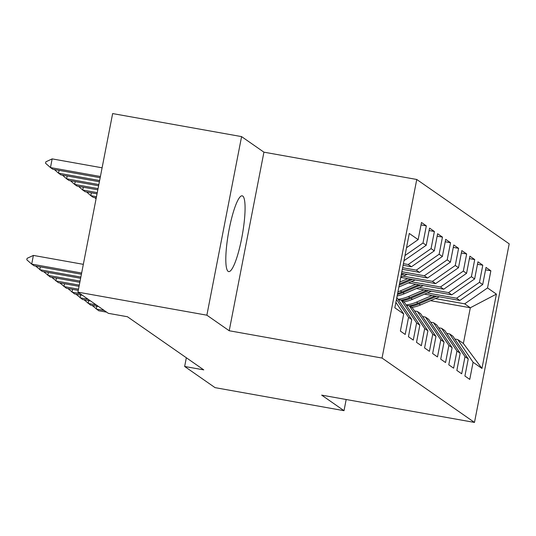 <?xml version="1.0" encoding="UTF-8"?>
<svg xmlns="http://www.w3.org/2000/svg" width="536" height="536" viewBox="0 0 536 536"><rect width="100%" height="100%" fill="white"/><g stroke="black" fill="none" stroke-linecap="round" stroke-linejoin="round"><path stroke-width="0.8" d="M228.122 271.357A38.478 6.988 100.1 0 0 228.671 271.591A38.478 6.988 100.1 0 0 242.031 236.517A38.478 6.988 100.1 0 0 242.761 196.062A38.478 6.988 100.1 0 0 242.212 195.828A38.478 6.988 100.1 0 0 228.852 230.902A38.478 6.988 100.1 0 0 228.122 271.357M241.582 136.613L206.869 315.188L229.214 330.752L263.926 152.17L241.582 136.613L112.64 113.572L77.928 292.154L108.339 313.332L127.441 316.743L203.754 369.88L184.652 366.47L215.063 387.642L344.012 410.683L346.182 399.501M263.926 152.17L416.753 179.473L509.2 243.847L474.487 422.428L382.041 358.055L416.753 179.473M430.522 300.656L470.32 307.765L496.403 294.117L487.532 287.939L490.862 270.807L486.025 267.437L482.695 284.569L479.465 282.325L482.795 265.193L477.958 261.816L474.628 278.955L471.399 276.703L474.728 259.571L469.891 256.201L466.561 273.333L463.332 271.089L466.662 253.957L461.824 250.587L458.494 267.719L455.265 265.474L458.595 248.335L453.758 244.965L450.428 262.104L447.198 259.853L450.528 242.721L445.691 239.351L442.361 256.483L439.131 254.238L442.461 237.106L437.624 233.736L434.287 250.868L431.065 248.624L434.395 231.485L429.557 228.115L426.221 245.254L422.998 243.002L426.328 225.87L421.49 222.5L418.154 239.632L406.509 247.733M496.403 294.117L481.958 368.446L473.087 362.269L457.731 339.549L454.816 339.027M418.154 239.632L409.283 233.455L394.838 307.785L403.709 313.962L400.379 331.094L405.216 334.464L408.546 317.332L411.775 319.577L408.445 336.715L413.283 340.085L416.613 322.947L419.842 325.198L416.512 342.33L421.35 345.7L424.68 328.568L427.909 330.812L424.579 347.944L429.416 351.315L432.746 334.183L435.976 336.427L432.646 353.566L437.483 356.936L440.82 339.797L444.043 342.048L440.713 359.18L445.55 362.55L448.887 345.418L452.109 347.663L448.779 364.802L453.617 368.172L456.953 351.033L460.176 353.284L456.846 370.416L461.684 373.786L465.02 356.654L468.243 358.899L464.913 376.031L469.75 379.401L473.087 362.269M422.998 243.002L404.995 255.525M426.221 245.254L403.983 260.717M403.709 313.962L395.883 302.384M403.414 263.658L408.211 264.516L411.434 266.76L403.099 265.273M431.065 248.624L408.211 264.516M434.287 250.868L411.434 266.76M408.546 317.332L396.459 299.436M411.775 319.577L396.841 297.473M402.63 267.692L416.278 270.131L419.5 272.375L402.315 269.307M439.131 254.238L416.278 270.131M442.361 256.483L419.5 272.375M416.613 322.947L401.263 300.227L398.349 299.711M401.263 300.227L404.492 302.478L419.842 325.198M401.846 271.725L424.345 275.745L427.567 277.996L401.531 273.34M447.198 259.853L424.345 275.745M450.428 262.104L427.567 277.996M424.68 328.568L409.33 305.848L406.415 305.326M409.33 305.848L412.559 308.093L427.909 330.812M403.065 276.12L432.411 281.367L435.634 283.611L400.747 277.38M455.265 265.474L432.411 281.367M458.494 267.719L435.634 283.611M432.746 334.183L417.397 311.463L414.482 310.94M417.397 311.463L420.626 313.714L435.976 336.427M411.132 281.742L440.478 286.981L443.701 289.232L408.385 282.921M463.332 271.089L440.478 286.981M466.561 273.333L443.701 289.232M440.82 339.797L425.463 317.084L422.549 316.562M425.463 317.084L428.693 319.329L444.043 342.048M419.199 287.356L448.545 292.602L451.768 294.847L416.452 288.536M471.399 276.703L448.545 292.602M474.628 278.955L451.768 294.847M448.887 345.418L433.53 322.699L430.616 322.176M433.53 322.699L436.76 324.943L452.109 347.663M427.266 292.971L456.612 298.217L459.834 300.462L424.519 294.15M479.465 282.325L456.612 298.217M482.695 284.569L459.834 300.462M456.953 351.033L441.597 328.313L438.683 327.798M441.597 328.313L444.826 330.565L460.176 353.284M435.333 298.592L464.678 303.832L470.32 307.765L463.379 343.482L457.731 339.549M487.532 287.939L464.678 303.832M465.02 356.654L449.664 333.935L446.749 333.412M449.664 333.935L452.893 336.179L468.243 358.899M206.869 315.188L77.928 292.154M474.487 422.428L321.66 395.126L344.012 410.683M229.214 330.752L382.041 358.055M186.34 357.76L184.652 366.47M481.958 368.446L463.379 343.482M490.862 270.807L485.549 269.856M482.795 265.193L477.482 264.241M474.728 259.571L469.415 258.627M466.662 253.957L461.349 253.005M458.595 248.335L453.282 247.391M450.528 242.721L445.215 241.77M442.461 237.106L437.148 236.155M434.395 231.485L429.081 230.54M426.328 225.87L421.015 224.919M96.781 306.217L96.232 309.038L104.232 310.471M106.651 312.153L98.657 310.726L92.065 305.373M431.983 295.49L416.472 302.143A37.741 36.984 124.9 0 1 406.147 304.924M439.453 296.823L420.505 304.95A37.741 36.984 124.9 0 1 411.722 307.51M434.823 295.993L418 303.215A37.741 36.984 124.9 0 1 409.055 305.795M410.194 306.445A37.741 36.984 -55.1 0 0 418.971 303.885L436.619 296.314M88.715 300.596L88.165 303.423L96.165 304.85M98.584 306.538L90.591 305.111L83.998 299.758M80.648 294.981L80.099 297.808L88.098 299.235M90.517 300.917L82.524 299.49L75.931 294.137M423.916 289.869L408.405 296.529A37.741 36.984 124.9 0 1 398.081 299.302M431.386 291.202L412.439 299.336A37.741 36.984 124.9 0 1 403.655 301.895M426.757 290.378L409.933 297.594A37.741 36.984 124.9 0 1 400.988 300.18M402.127 300.83A37.741 36.984 -55.1 0 0 410.904 298.271L428.552 290.7M415.849 284.254L400.338 290.907A37.741 36.984 124.9 0 1 397.933 291.845M423.319 285.588L404.372 293.721A37.741 36.984 124.9 0 1 397.129 295.993M418.69 284.763L401.866 291.979A37.741 36.984 124.9 0 1 397.612 293.507M397.417 294.505A37.741 36.984 -55.1 0 0 402.838 292.649L420.485 285.078M96.071 198.816L94.691 197.61M72.581 289.366L72.032 292.187L80.032 293.621M82.45 295.303L74.457 293.875L67.864 288.522M64.514 283.745L63.965 286.572L78.504 289.172M78.269 290.378L66.39 288.254L59.798 282.901M407.782 278.633L399.836 282.043M415.253 279.973L398.878 287.001M410.623 279.142L399.474 283.926M399.24 285.119L412.418 279.464M91.348 192.833L90.798 195.66L93.217 197.342L96.252 197.885M96.487 196.679L90.798 195.66L86.624 191.989M407.186 274.352L400.801 277.092M402.556 273.528L401.397 274.023M401.169 275.209L404.352 273.849M83.281 187.218L82.732 190.039L85.15 191.727L97.036 193.851M97.271 192.638L82.732 190.039L78.558 186.374M56.448 278.13L55.898 280.958L79.288 285.132M79.053 286.345L58.324 282.64L51.731 277.286M75.214 181.597L74.665 184.424L77.084 186.113L97.82 189.818M98.055 188.605L74.665 184.424L70.491 180.759M48.381 272.516L47.831 275.337L80.072 281.099M79.837 282.311L50.257 277.025L43.664 271.672M67.147 175.982L66.598 178.81L69.017 180.491L98.604 185.778M98.838 184.565L66.598 178.81L62.424 175.138M40.314 266.895L39.765 269.722L80.862 277.065M80.621 278.271L42.19 271.404L35.597 266.05M59.081 170.368L58.531 173.188L60.95 174.877L99.388 181.744M99.622 180.531L58.531 173.188L54.357 169.523M33.386 255.417L27.081 258.345L26.8 259.793L31.698 264.101L33.386 255.417L83.335 264.342M81.405 274.238L34.123 265.789L31.698 264.101L81.646 273.025M102.095 167.808L52.153 158.884L50.464 167.574L52.883 169.255L100.172 177.704M100.406 176.498L50.464 167.574L45.567 163.266L45.848 161.818L52.153 158.884M418 303.215L416.472 302.143M420.505 304.95L418.971 303.885M409.933 297.594L408.405 296.529M412.439 299.336L410.904 298.271M401.866 291.979L400.338 290.907M404.372 293.721L402.838 292.649"/></g></svg>
